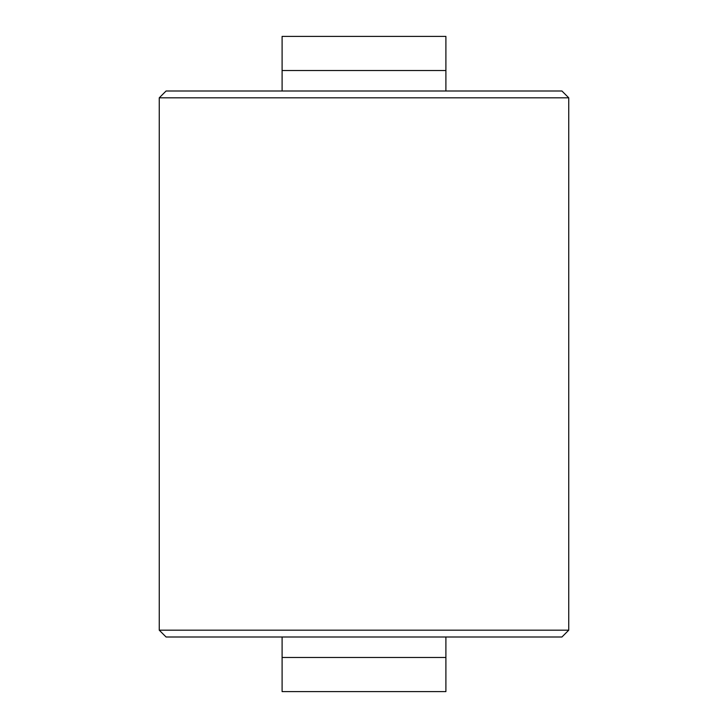 <?xml version="1.0" encoding="UTF-8"?>
<svg xmlns="http://www.w3.org/2000/svg" width="728" height="728" viewBox="0 0 728 728"><rect width="100%" height="100%" fill="white"/><g stroke="black" fill="none" stroke-linecap="round" stroke-linejoin="round"><path stroke-width="1.09" d="M445.9 657.475L282.1 657.475L282.1 691.6L445.9 691.6L445.9 637M282.1 657.475L282.1 637M282.1 91L282.1 36.4L445.9 36.4L445.9 70.525L282.1 70.525M445.9 91L445.9 70.525M568.75 630.175L561.925 637L166.075 637L159.25 630.175L159.25 97.825L568.75 97.825L568.75 630.175L159.25 630.175M568.75 97.825L561.925 91L166.075 91L159.25 97.825"/></g></svg>

